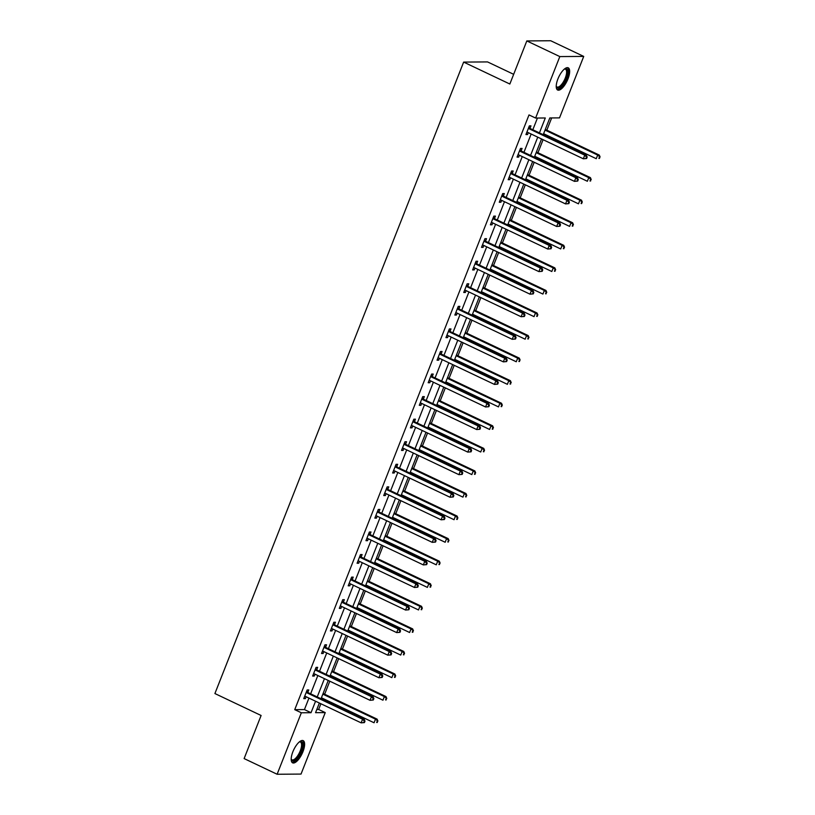 <?xml version="1.0" encoding="UTF-8"?>
<svg xmlns="http://www.w3.org/2000/svg" width="815" height="815" viewBox="0 0 815 815"><rect width="100%" height="100%" fill="white"/><g stroke="black" fill="none" stroke-linecap="round" stroke-linejoin="round"><path stroke-width="1.22" d="M292.87 751.787A12.296 4.615 -64.6 0 1 303.18 740.641A12.296 4.615 -64.6 0 1 302.946 751.705A12.296 4.615 -64.6 0 1 292.636 762.85A12.296 4.615 -64.6 0 1 292.87 751.787M557.908 78.953A12.296 4.615 -64.6 0 1 568.218 67.808A12.296 4.615 -64.6 0 1 567.984 78.882A12.296 4.615 -64.6 0 1 557.674 90.027A12.296 4.615 -64.6 0 1 557.908 78.953M513.664 74.318L487.553 61.92L463.643 62.093L214.905 693.555L261.106 715.489L244.123 758.582L277.12 774.25L301.336 712.779L311.035 712.707L315.558 701.226M463.643 62.093L509.844 84.027L526.816 40.923L550.726 40.75L583.723 56.418L559.518 117.88L549.819 117.951L543.228 134.689M316.811 709.488L318.645 709.478L320.896 703.752M322.577 699.484L322.964 698.506M324.645 694.237L329.79 681.197M331.471 676.919L331.848 675.951M333.539 671.672L338.673 658.632M340.354 654.364L340.741 653.386M342.422 649.117L347.557 636.067M349.248 631.798L349.625 630.82M351.306 626.552L356.45 613.501M358.131 609.233L358.519 608.255M360.199 603.986L365.334 590.946M367.015 586.668L367.402 585.7M369.083 581.421L374.228 568.381M375.909 564.112L376.286 563.134M377.977 558.866L383.111 545.816M384.792 541.547L385.179 540.569M386.86 536.301L391.995 523.261M393.686 518.982L394.063 518.014M395.744 513.735L400.888 500.695M402.569 496.416L402.956 495.449M404.637 491.18L409.772 478.13M411.453 473.861L411.84 472.883M413.521 468.615L418.666 455.565M420.346 451.296L420.723 450.318M422.415 446.049L427.549 433.01M429.23 428.731L429.617 427.763M431.298 423.484L436.433 410.444M438.124 406.176L438.501 405.198M440.182 400.929L445.326 387.879M447.007 383.61L447.394 382.632M449.075 378.364L454.21 365.314M455.891 361.045L456.278 360.067M457.959 355.798L463.103 342.758M464.784 338.48L465.161 337.512M466.852 333.233L471.987 320.193M473.668 315.925L474.055 314.947M475.736 310.678L480.87 297.628M482.562 293.359L482.938 292.381M484.619 288.113L489.764 275.062M491.445 270.794L491.832 269.826M493.513 265.547L498.648 252.507M500.329 248.229L500.716 247.261M502.397 242.982L507.541 229.942M509.222 225.674L509.609 224.696M511.29 220.427L516.425 207.377M518.106 203.108L518.493 202.13M520.174 197.862L525.308 184.822M526.999 180.543L527.376 179.575M529.057 175.296L534.202 162.256M535.883 157.988L536.27 157.01M537.951 152.741L543.085 139.691M544.766 135.422L545.154 134.444M546.834 130.176L551.653 117.941M318.645 709.478L325.246 712.605L301.03 774.077L277.12 774.25M539.428 132.886L545.296 117.981L535.608 118.053L529.006 114.925L294.735 709.651L304.433 709.58L308.956 698.088M310.637 693.82L317.84 675.523M319.531 671.254L326.734 652.968M328.414 648.689L335.617 630.403M337.298 626.134L344.511 607.837M346.192 603.569L353.394 585.272M355.075 581.003L362.278 562.717M363.969 558.438L371.171 540.151M372.852 535.883L380.055 517.586M381.736 513.318L388.949 495.021M390.63 490.752L397.832 472.466M399.513 468.187L406.716 449.9M408.407 445.632L415.609 427.335M417.29 423.066L424.493 404.77M426.174 400.501L433.386 382.215M435.067 377.936L442.27 359.649M443.951 355.381L451.153 337.084M452.845 332.815L460.047 314.529M461.728 310.25L468.931 291.964M470.612 287.695L477.824 269.398M479.505 265.13L486.708 246.833M488.389 242.564L495.602 224.278M497.282 219.999L504.485 201.713M506.166 197.444L513.369 179.147M515.049 174.879L522.262 156.582M523.943 152.313L531.146 134.027M532.827 129.748L537.442 118.043M530.056 128.21L530.973 125.867L529.363 125.877L525.94 134.557L527.56 134.546L528.293 132.672M521.172 150.775L522.089 148.432L520.479 148.442L517.056 157.122L518.676 157.112L519.41 155.237M512.278 173.33L513.206 170.997L511.586 171.007L508.173 179.687L509.783 179.667L510.526 177.792M503.395 195.895L504.312 193.552L502.702 193.573L499.279 202.242L500.899 202.232L501.632 200.358M494.501 218.461L495.428 216.118L493.809 216.128L490.396 224.808L492.005 224.797L492.749 222.923M485.618 241.026L486.535 238.683L484.925 238.693L481.502 247.373L483.122 247.363L483.855 245.488M476.734 263.581L477.651 261.248L476.031 261.258L472.619 269.938L474.228 269.918L474.972 268.043M467.841 286.147L468.768 283.803L467.148 283.814L463.735 292.493L465.345 292.483L466.088 290.609M458.957 308.712L459.874 306.369L458.264 306.379L454.841 315.059L456.461 315.048L457.195 313.174M450.063 331.277L450.99 328.934L449.371 328.944L445.958 337.624L447.567 337.614L448.311 335.739M441.18 353.832L442.097 351.499L440.487 351.51L437.064 360.179L438.684 360.169L439.417 358.294M432.286 376.398L433.213 374.054L431.593 374.065L428.181 382.744L429.79 382.734L430.534 380.86M423.403 398.963L424.33 396.62L422.71 396.63L419.287 405.31L420.907 405.299L421.65 403.425M414.519 421.528L415.436 419.185L413.826 419.195L410.403 427.875L412.023 427.865L412.757 425.98M405.626 444.083L406.553 441.74L404.933 441.761L401.52 450.43L403.13 450.42L403.873 448.545M396.742 466.649L397.659 464.305L396.049 464.316L392.626 472.995L394.246 472.985L394.98 471.111M387.848 489.214L388.775 486.871L387.156 486.881L383.743 495.561L385.352 495.551L386.096 493.676M378.965 511.769L379.892 509.436L378.272 509.446L374.849 518.126L376.469 518.106L377.213 516.231M370.081 534.334L370.998 531.991L369.389 532.012L365.966 540.681L367.585 540.671L368.319 538.797M361.188 556.9L362.115 554.557L360.495 554.567L357.082 563.246L358.692 563.236L359.435 561.362M352.304 579.465L353.221 577.122L351.611 577.132L348.188 585.812L349.808 585.802L350.542 583.927M343.41 602.02L344.338 599.687L342.718 599.697L339.305 608.377L340.914 608.357L341.658 606.482M334.527 624.585L335.454 622.242L333.834 622.252L330.411 630.932L332.031 630.922L332.764 629.048M325.643 647.151L326.56 644.808L324.951 644.818L321.528 653.498L323.147 653.487L323.881 651.613M316.75 669.716L317.677 667.373L316.057 667.383L312.644 676.063L314.254 676.053L314.998 674.178M307.866 692.271L308.783 689.938L307.173 689.948L303.751 698.618L305.37 698.608L306.104 696.733M526.816 40.923L559.823 56.581L583.723 56.418M294.735 709.651L301.336 712.779M535.608 118.053L559.823 56.581M317.239 696.947L324.441 678.661M326.122 674.382L333.335 656.095M335.016 651.827L342.219 633.53M343.899 629.261L351.102 610.975M352.793 606.696L359.996 588.41M361.677 584.141L368.879 565.844M370.56 561.576L377.773 543.279M379.454 539.01L386.656 520.724M388.337 516.445L395.54 498.159M397.231 493.89L404.434 475.593M406.115 471.325L413.317 453.028M414.998 448.759L422.211 430.473M423.892 426.194L431.094 407.907M432.775 403.639L439.988 385.342M441.669 381.074L448.871 362.787M450.552 358.508L457.755 340.222M459.446 335.953L466.649 317.656M468.33 313.388L475.532 295.091M477.213 290.823L484.426 272.536M486.107 268.257L493.309 249.971M494.99 245.702L502.193 227.405M503.884 223.137L511.087 204.84M512.767 200.572L519.97 182.285M521.651 178.006L528.864 159.72M530.545 155.451L537.747 137.154M319.358 703.029L315.558 712.677L325.246 712.605M541.547 138.958L534.345 157.254M532.664 161.523L525.451 179.809M523.77 184.088L516.567 202.375M514.886 206.643L507.674 224.94M505.993 229.209L498.79 247.505M497.109 251.774L489.907 270.06M488.226 274.339L481.013 292.626M479.332 296.894L472.13 315.191M470.449 319.46L463.236 337.756M461.555 342.025L454.352 360.312M452.671 364.59L445.469 382.877M443.778 387.145L436.575 405.442M434.894 409.711L427.692 427.997M426.011 432.276L418.798 450.563M417.117 454.831L409.914 473.128M408.234 477.396L401.031 495.693M399.34 499.962L392.137 518.248M390.456 522.527L383.254 540.814M381.573 545.082L374.36 563.379M372.679 567.648L365.477 585.944M363.796 590.213L356.593 608.499M354.902 612.778L347.699 631.065M346.018 635.333L338.816 653.63M337.135 657.899L329.922 676.195M328.241 680.464L321.039 698.75M304.433 709.58L311.035 712.707M526.205 133.905L527.56 134.546M517.311 156.47L518.676 157.112M508.428 179.025L509.783 179.667M499.544 201.59L500.899 202.232M490.65 224.156L492.005 224.797M481.767 246.711L483.122 247.363M472.873 269.276L474.228 269.918M463.99 291.841L465.345 292.483M455.096 314.407L456.461 315.048M446.213 336.962L447.567 337.614M437.329 359.527L438.684 360.169M428.435 382.092L429.79 382.734M419.552 404.658L420.907 405.299M410.658 427.213L412.023 427.865M401.775 449.778L403.13 450.42M392.891 472.343L394.246 472.985M383.997 494.909L385.352 495.551M375.114 517.464L376.469 518.106M366.22 540.029L367.585 540.671M357.337 562.595L358.692 563.236M348.453 585.15L349.808 585.802M339.56 607.715L340.914 608.357M330.676 630.28L332.031 630.922M321.782 652.846L323.147 653.487M312.899 675.401L314.254 676.053M304.015 697.966L305.37 698.608M586.606 158.518L587.177 157.071L586.525 157.071L585.954 158.518L586.606 158.518L583.326 158.793L527.631 132.356A1.579 1.436 -90.4 0 0 527.091 132.224L526.867 132.213M585.954 158.518L583.326 158.793L584.752 155.176L586.372 155.166L530.667 128.729A1.579 1.436 -90.4 0 1 530.219 128.383L528.935 126.967M528.436 128.22L528.599 128.403A1.579 1.436 -90.4 0 0 529.047 128.739L584.752 155.176L586.525 157.071M587.177 157.071L586.372 155.166M543.615 133.711L596.254 158.701L597.68 155.084L599.29 155.074L545.296 129.442M599.453 156.979L598.882 158.426L600.095 156.979L597.68 155.084L545.041 130.094M599.524 158.426L598.882 158.426M599.29 155.074L600.095 156.979M564.479 68.99A10.636 3.994 -64.6 0 1 564.601 68.939A10.636 3.994 -64.6 0 1 567.362 74.766A10.636 3.994 -64.6 0 1 560.74 86.859A10.636 3.994 -64.6 0 1 556.258 86.512A10.636 3.994 -64.6 0 1 556.227 86.38M556.227 86.186A9.851 3.698 115.4 0 0 557.002 87.001A9.851 3.698 115.4 0 0 560.16 85.921A9.851 3.698 115.4 0 0 565.814 76.529A9.851 3.698 115.4 0 0 565.447 69.204A9.851 3.698 115.4 0 0 564.326 69.122M557.103 89.599A12.215 4.584 115.4 0 0 560.567 88.102A12.215 4.584 115.4 0 0 567.393 77.028A12.215 4.584 115.4 0 0 567.525 67.635M299.441 741.823A10.636 3.994 -64.6 0 1 299.563 741.762A10.636 3.994 -64.6 0 1 301.214 751.216A10.636 3.994 -64.6 0 1 295.499 759.855A10.636 3.994 -64.6 0 1 291.22 759.346A10.636 3.994 -64.6 0 1 291.189 759.213M291.189 759.01A9.851 3.698 115.4 0 0 291.974 759.835A9.851 3.698 115.4 0 0 300.236 750.9A9.851 3.698 115.4 0 0 300.419 742.027A9.851 3.698 115.4 0 0 299.288 741.945M292.065 762.422A12.215 4.584 115.4 0 0 301.856 751.206A12.215 4.584 115.4 0 0 302.487 740.468M577.713 181.073L578.283 179.626L577.641 179.636L577.071 181.083L577.713 181.073L574.443 181.358L518.737 154.911A1.579 1.436 -90.4 0 0 518.208 154.789L517.973 154.779M577.071 181.083L574.443 181.358L575.869 177.741L577.478 177.731L521.783 151.284A1.579 1.436 -90.4 0 1 521.325 150.948L520.041 149.532M519.552 150.785L519.715 150.958A1.579 1.436 -90.4 0 0 520.164 151.305L575.869 177.741L577.641 179.636M578.283 179.626L577.478 177.731M568.829 203.638L569.4 202.191L568.758 202.202L568.187 203.648L568.829 203.638L565.559 203.913L509.854 177.476A1.579 1.436 -90.4 0 0 509.314 177.344L509.09 177.344M568.187 203.648L565.559 203.913L566.975 200.307L568.595 200.286L512.89 173.85A1.579 1.436 -90.4 0 1 512.441 173.513L511.158 172.097M510.669 173.351L510.822 173.524A1.579 1.436 -90.4 0 0 511.28 173.86L566.975 200.307L568.758 202.202M569.4 202.191L568.595 200.286M534.721 156.276L587.36 181.266L588.787 177.65L590.406 177.629L536.413 152.008M590.559 179.545L589.989 180.991L591.211 179.534L588.787 177.65L536.148 152.66M590.641 180.981L589.989 180.991M590.406 177.629L591.211 179.534M525.838 178.842L578.477 203.821L579.903 200.205L581.513 200.195L527.519 174.563M581.676 202.1L581.105 203.546L582.317 202.1L579.903 200.205L527.264 175.225M581.747 203.546L581.105 203.546M581.513 200.195L582.317 202.1M559.946 226.203L560.516 224.757L559.864 224.757L559.294 226.203L559.946 226.203L556.665 226.478L500.96 200.042A1.579 1.436 -90.4 0 0 500.43 199.909L500.206 199.909M559.294 226.203L556.665 226.478L558.092 222.862L559.711 222.852L504.006 196.415A1.579 1.436 -90.4 0 1 503.548 196.079L502.274 194.653M501.775 195.906L501.938 196.089A1.579 1.436 -90.4 0 0 502.386 196.425L558.092 222.862L559.864 224.757M560.516 224.757L559.711 222.852M551.052 248.769L551.623 247.322L550.981 247.322L550.41 248.769L551.052 248.769L547.782 249.044L492.077 222.607A1.579 1.436 -90.4 0 0 491.547 222.475L491.313 222.464M550.41 248.769L547.782 249.044L549.208 245.427L550.818 245.417L495.113 218.98A1.579 1.436 -90.4 0 1 494.664 218.634L493.381 217.218M492.892 218.471L493.044 218.644A1.579 1.436 -90.4 0 0 493.503 218.991L549.208 245.427L550.981 247.322M551.623 247.322L550.818 245.417M542.169 271.324L542.739 269.877L542.087 269.887L541.517 271.334L542.169 271.324L538.888 271.609L483.193 245.162A1.579 1.436 -90.4 0 0 482.653 245.04L482.429 245.03M541.517 271.334L538.888 271.609L540.314 267.992L541.934 267.982L486.229 241.535A1.579 1.436 -90.4 0 1 485.781 241.199L484.497 239.783M483.998 241.036L484.161 241.209A1.579 1.436 -90.4 0 0 484.609 241.546L540.314 267.992L542.087 269.887M542.739 269.877L541.934 267.982M516.955 201.397L569.593 226.387L571.009 222.77L572.629 222.76L518.635 197.128M572.792 224.665L572.222 226.112L573.434 224.665L571.009 222.77L518.371 197.79M572.864 226.112L572.222 226.112M572.629 222.76L573.434 224.665M508.061 223.962L560.7 248.952L562.126 245.335L563.746 245.325L509.742 219.693M563.899 247.23L563.328 248.677L564.55 247.22L562.126 245.335L509.487 220.345M563.98 248.667L563.328 248.677M563.746 245.325L564.55 247.22M499.177 246.527L551.816 271.507L553.242 267.901L554.852 267.88L500.858 242.259M555.015 269.796L554.445 271.242L555.657 269.785L553.242 267.901L500.604 242.911M555.086 271.232L554.445 271.242M554.852 267.88L555.657 269.785M490.284 269.093L542.922 294.072L544.349 290.456L545.968 290.446L491.975 264.814M546.121 292.351L545.551 293.797L546.773 292.351L544.349 290.456L491.71 265.476M546.203 293.797L545.551 293.797M545.968 290.446L546.773 292.351M481.4 291.648L534.039 316.638L535.465 313.021L537.075 313.011L483.081 287.379M537.238 314.916L536.667 316.363L537.88 314.916L535.465 313.021L482.826 288.031M537.309 316.363L536.667 316.363M537.075 313.011L537.88 314.916M472.517 314.213L525.155 339.203L526.572 335.586L528.191 335.576L474.198 309.945M528.344 337.481L527.784 338.928L528.996 337.471L526.572 335.586L473.933 310.596M528.426 338.918L527.784 338.928M528.191 335.576L528.996 337.471M463.623 336.778L516.262 361.758L517.688 358.152L519.308 358.131L465.304 332.51M519.461 360.047L518.89 361.493L520.113 360.036L517.688 358.152L465.049 333.162M519.542 361.483L518.89 361.493M519.308 358.131L520.113 360.036M454.739 359.344L507.378 384.323L508.805 380.707L510.414 380.697L456.42 355.065M510.577 382.602L510.007 384.048L511.219 382.602L508.805 380.707L456.166 355.727M510.648 384.048L510.007 384.048M510.414 380.697L511.219 382.602M445.846 381.899L498.485 406.889L499.911 403.272L501.531 403.262L447.527 377.63M501.683 405.167L501.113 406.614L502.335 405.167L499.911 403.272L447.272 378.282M501.765 406.614L501.113 406.614M501.531 403.262L502.335 405.167M436.962 404.464L489.601 429.454L491.027 425.838L492.637 425.827L438.643 400.196M492.8 427.732L492.229 429.179L493.442 427.722L491.027 425.838L438.389 400.848M492.871 429.169L492.229 429.179M492.637 425.827L493.442 427.722M428.079 427.029L480.718 452.009L482.134 448.393L483.753 448.382L429.76 422.761M483.906 450.298L483.346 451.734L484.558 450.288L482.134 448.393L429.495 423.413M483.988 451.734L483.346 451.734M483.753 448.382L484.558 450.288M419.185 449.595L471.824 474.575L473.25 470.958L474.87 470.948L420.866 445.316M475.023 472.853L474.452 474.299L475.665 472.853L473.25 470.958L420.611 445.978M475.104 474.299L474.452 474.299M474.87 470.948L475.665 472.853M410.302 472.15L462.94 497.14L464.367 493.523L465.976 493.513L411.983 467.881M466.139 495.418L465.569 496.865L466.781 495.418L464.367 493.523L411.728 468.533M466.211 496.855L465.569 496.865M465.976 493.513L466.781 495.418M401.408 494.715L454.047 519.705L455.473 516.089L457.093 516.068L403.089 490.447M457.246 517.983L456.675 519.43L457.898 517.973L455.473 516.089L402.834 491.099M457.327 519.42L456.675 519.43M457.093 516.068L457.898 517.973M392.524 517.28L445.163 542.26L446.589 538.644L448.199 538.634L394.205 513.002M448.362 540.539L447.792 541.985L449.004 540.539L446.589 538.644L393.951 513.664M448.433 541.985L447.792 541.985M448.199 538.634L449.004 540.539M383.631 539.836L436.28 564.826L437.696 561.209L439.316 561.199L385.322 535.567M439.468 563.104L438.908 564.55L440.12 563.104L437.696 561.209L385.057 536.229M439.55 564.55L438.908 564.55M439.316 561.199L440.12 563.104M374.747 562.401L427.386 587.391L428.812 583.774L430.432 583.764L376.428 558.132M430.585 585.669L430.014 587.116L431.227 585.659L428.812 583.774L376.173 558.784M430.666 587.106L430.014 587.116M430.432 583.764L431.227 585.659M365.864 584.966L418.503 609.946L419.929 606.34L421.538 606.319L367.545 580.698M421.701 608.235L421.131 609.681L422.343 608.224L419.929 606.34L367.28 581.35M421.773 609.671L421.131 609.681M421.538 606.319L422.343 608.224M356.97 607.532L409.609 632.511L411.035 628.895L412.655 628.885L358.651 603.253M412.808 630.79L412.237 632.236L413.46 630.79L411.035 628.895L358.396 603.915M412.889 632.236L412.237 632.236M412.655 628.885L413.46 630.79M533.275 293.889L533.845 292.442L533.204 292.453L532.633 293.899L533.275 293.889L530.005 294.164L474.299 267.728A1.579 1.436 -90.4 0 0 473.77 267.595L473.535 267.595M532.633 293.899L530.005 294.164L531.431 290.548L533.041 290.537L477.346 264.101A1.579 1.436 -90.4 0 1 476.887 263.765L475.603 262.338M475.114 263.602L475.277 263.775A1.579 1.436 -90.4 0 0 475.726 264.111L531.431 290.548L533.204 292.453M533.845 292.442L533.041 290.537M524.391 316.454L524.962 315.008L524.31 315.008L523.75 316.454L524.391 316.454L521.121 316.729L465.416 290.293A1.579 1.436 -90.4 0 0 464.876 290.16L464.652 290.15M523.75 316.454L521.121 316.729L522.537 313.113L524.157 313.103L468.452 286.666A1.579 1.436 -90.4 0 1 468.004 286.33L466.72 284.904M466.231 286.157L466.384 286.34A1.579 1.436 -90.4 0 0 466.842 286.676L522.537 313.113L524.31 315.008M524.962 315.008L524.157 313.103M515.508 339.02L516.068 337.573L515.426 337.573L514.856 339.02L515.508 339.02L512.228 339.295L456.522 312.858A1.579 1.436 -90.4 0 0 455.993 312.726L455.768 312.716M514.856 339.02L512.228 339.295L513.654 335.678L515.274 335.668L459.568 309.221A1.579 1.436 -90.4 0 1 459.11 308.885L457.836 307.469M457.337 308.722L457.5 308.895A1.579 1.436 -90.4 0 0 457.949 309.242L513.654 335.678L515.426 337.573M516.068 337.573L515.274 335.668M506.614 361.575L507.185 360.128L506.543 360.138L505.972 361.585L506.614 361.575L503.344 361.86L447.639 335.413A1.579 1.436 -90.4 0 0 447.109 335.291L446.875 335.281M505.972 361.585L503.344 361.86L504.77 358.243L506.38 358.233L450.675 331.787A1.579 1.436 -90.4 0 1 450.226 331.45L448.943 330.034M448.454 331.287L448.607 331.461A1.579 1.436 -90.4 0 0 449.065 331.797L504.77 358.243L506.543 360.138M507.185 360.128L506.38 358.233M497.731 384.14L498.301 382.693L497.649 382.693L497.079 384.14L497.731 384.14L494.45 384.415L438.755 357.979A1.579 1.436 -90.4 0 0 438.215 357.846L437.991 357.846M497.079 384.14L494.45 384.415L495.877 380.799L497.496 380.788L441.791 354.352A1.579 1.436 -90.4 0 1 441.343 354.016L440.059 352.589M439.56 353.842L439.723 354.026A1.579 1.436 -90.4 0 0 440.171 354.362L495.877 380.799L497.649 382.693M498.301 382.693L497.496 380.788M488.837 406.705L489.407 405.259L488.766 405.259L488.195 406.705L488.837 406.705L485.567 406.98L429.862 380.544A1.579 1.436 -90.4 0 0 429.332 380.411L429.098 380.401M488.195 406.705L485.567 406.98L486.993 403.364L488.603 403.354L432.908 376.917A1.579 1.436 -90.4 0 1 432.449 376.571L431.166 375.155M430.677 376.408L430.84 376.591A1.579 1.436 -90.4 0 0 431.288 376.927L486.993 403.364L488.766 405.259M489.407 405.259L488.603 403.354M479.954 429.261L480.524 427.814L479.872 427.824L479.312 429.271L479.954 429.261L476.683 429.546L420.978 403.099A1.579 1.436 -90.4 0 0 420.438 402.977L420.214 402.967M479.312 429.271L476.683 429.546L478.099 425.929L479.719 425.919L424.014 399.472A1.579 1.436 -90.4 0 1 423.566 399.136L422.282 397.72M421.793 398.973L421.946 399.146A1.579 1.436 -90.4 0 0 422.404 399.493L478.099 425.929L479.872 427.824M480.524 427.814L479.719 425.919M471.07 451.826L471.63 450.379L470.988 450.389L470.418 451.836L471.07 451.826L467.79 452.111L412.084 425.664A1.579 1.436 -90.4 0 0 411.555 425.542L411.331 425.532M470.418 451.836L467.79 452.111L469.216 448.495L470.836 448.474L415.13 422.038A1.579 1.436 -90.4 0 1 414.672 421.701L413.399 420.285M412.899 421.538L413.062 421.712A1.579 1.436 -90.4 0 0 413.511 422.048L469.216 448.495L470.988 450.389M471.63 450.379L470.836 448.474M462.176 474.391L462.747 472.945L462.105 472.945L461.535 474.391L462.176 474.391L458.906 474.666L403.201 448.23A1.579 1.436 -90.4 0 0 402.671 448.097L402.437 448.097M461.535 474.391L458.906 474.666L460.332 471.05L461.942 471.039L406.237 444.603A1.579 1.436 -90.4 0 1 405.788 444.267L404.505 442.84M404.016 444.094L404.169 444.277A1.579 1.436 -90.4 0 0 404.627 444.613L460.332 471.05L462.105 472.945M462.747 472.945L461.942 471.039M453.293 496.956L453.863 495.51L453.211 495.51L452.641 496.956L453.293 496.956L450.012 497.231L394.317 470.795A1.579 1.436 -90.4 0 0 393.777 470.663L393.553 470.652M452.641 496.956L450.012 497.231L451.439 493.615L453.059 493.605L397.353 467.168A1.579 1.436 -90.4 0 1 396.905 466.822L395.621 465.406M395.122 466.659L395.285 466.842A1.579 1.436 -90.4 0 0 395.733 467.178L451.439 493.615L453.211 495.51M453.863 495.51L453.059 493.605M444.399 519.512L444.97 518.065L444.328 518.075L443.757 519.522L444.399 519.512L441.129 519.797L385.424 493.35A1.579 1.436 -90.4 0 0 384.894 493.228L384.66 493.218M443.757 519.522L441.129 519.797L442.555 516.18L444.165 516.17L388.46 489.723A1.579 1.436 -90.4 0 1 388.011 489.387L386.728 487.971M386.239 489.224L386.402 489.397A1.579 1.436 -90.4 0 0 386.85 489.734L442.555 516.18L444.328 518.075M444.97 518.065L444.165 516.17M435.516 542.077L436.086 540.63L435.434 540.64L434.864 542.087L435.516 542.077L432.245 542.352L376.54 515.915A1.579 1.436 -90.4 0 0 376 515.783L375.776 515.783M434.864 542.087L432.245 542.352L433.662 538.746L435.281 538.725L379.576 512.289A1.579 1.436 -90.4 0 1 379.128 511.952L377.844 510.536M377.345 511.789L377.508 511.963A1.579 1.436 -90.4 0 0 377.966 512.299L433.662 538.746L435.434 540.64M436.086 540.63L435.281 538.725M426.632 564.642L427.192 563.196L426.551 563.196L425.98 564.642L426.632 564.642L423.352 564.917L367.647 538.481A1.579 1.436 -90.4 0 0 367.117 538.348L366.893 538.348M425.98 564.642L423.352 564.917L424.778 561.301L426.388 561.291L370.693 534.854A1.579 1.436 -90.4 0 1 370.234 534.518L368.961 533.091M368.462 534.345L368.625 534.528A1.579 1.436 -90.4 0 0 369.073 534.864L424.778 561.301L426.551 563.196M427.192 563.196L426.388 561.291M417.738 587.207L418.309 585.761L417.667 585.761L417.097 587.207L417.738 587.207L414.468 587.483L358.763 561.046A1.579 1.436 -90.4 0 0 358.223 560.914L357.999 560.903M417.097 587.207L414.468 587.483L415.895 583.866L417.504 583.856L361.799 557.419A1.579 1.436 -90.4 0 1 361.351 557.073L360.067 555.657M359.578 556.91L359.731 557.083A1.579 1.436 -90.4 0 0 360.189 557.429L415.895 583.866L417.667 585.761M418.309 585.761L417.504 583.856M408.855 609.763L409.425 608.316L408.773 608.326L408.203 609.773L408.855 609.763L405.575 610.048L349.869 583.601A1.579 1.436 -90.4 0 0 349.34 583.479L349.115 583.469M408.203 609.773L405.575 610.048L407.001 606.431L408.621 606.421L352.915 579.974A1.579 1.436 -90.4 0 1 352.467 579.638L351.184 578.222M350.684 579.475L350.847 579.648A1.579 1.436 -90.4 0 0 351.296 579.985L407.001 606.431L408.773 608.326M409.425 608.316L408.621 606.421M399.961 632.328L400.532 630.881L399.89 630.891L399.319 632.338L399.961 632.328L396.691 632.603L340.986 606.166A1.579 1.436 -90.4 0 0 340.456 606.034L340.222 606.034M399.319 632.338L396.691 632.603L398.117 628.986L399.727 628.976L344.022 602.54A1.579 1.436 -90.4 0 1 343.573 602.204L342.29 600.777M341.801 602.041L341.964 602.214A1.579 1.436 -90.4 0 0 342.412 602.55L398.117 628.986L399.89 630.891M400.532 630.881L399.727 628.976M391.078 654.893L391.648 653.447L390.996 653.447L390.426 654.893L391.078 654.893L387.808 655.168L332.102 628.732A1.579 1.436 -90.4 0 0 331.562 628.599L331.338 628.589M390.426 654.893L387.808 655.168L389.224 651.552L390.843 651.542L335.138 625.105A1.579 1.436 -90.4 0 1 334.69 624.769L333.406 623.343M332.907 624.596L333.07 624.779A1.579 1.436 -90.4 0 0 333.518 625.115L389.224 651.552L390.996 653.447M391.648 653.447L390.843 651.542M382.184 677.459L382.755 676.012L382.113 676.012L381.542 677.459L382.184 677.459L378.914 677.734L323.209 651.297A1.579 1.436 -90.4 0 0 322.679 651.165L322.455 651.154M381.542 677.459L378.914 677.734L380.34 674.117L381.95 674.107L326.255 647.66A1.579 1.436 -90.4 0 1 325.796 647.324L324.523 645.908M324.024 647.161L324.187 647.334A1.579 1.436 -90.4 0 0 324.635 647.681L380.34 674.117L382.113 676.012M382.755 676.012L381.95 674.107M348.087 630.087L400.725 655.077L402.152 651.46L403.761 651.45L349.767 625.818M403.924 653.355L403.354 654.802L404.566 653.355L402.152 651.46L349.513 626.47M403.995 654.802L403.354 654.802M403.761 651.45L404.566 653.355M339.193 652.652L391.842 677.642L393.258 674.025L394.878 674.015L340.884 648.383M395.031 675.92L394.46 677.367L395.683 675.91L393.258 674.025L340.619 649.035M395.112 677.357L394.46 677.367M394.878 674.015L395.683 675.91M373.301 700.014L373.871 698.567L373.229 698.577L372.659 700.024L373.301 700.014L370.03 700.299L314.325 673.852A1.579 1.436 -90.4 0 0 313.785 673.73L313.561 673.72M372.659 700.024L370.03 700.299L371.457 696.682L373.066 696.672L317.361 670.225A1.579 1.436 -90.4 0 1 316.913 669.889L315.629 668.473M315.14 669.726L315.293 669.899A1.579 1.436 -90.4 0 0 315.751 670.236L371.457 696.682L373.229 698.577M373.871 698.567L373.066 696.672M330.309 675.217L382.948 700.197L384.374 696.581L385.984 696.57L331.99 670.949M386.147 698.486L385.577 699.932L386.789 698.475L384.374 696.581L331.736 671.601M386.218 699.922L385.577 699.932M385.984 696.57L386.789 698.475M364.417 722.579L364.988 721.132L364.336 721.132L363.765 722.579L364.417 722.579L361.137 722.854L305.431 696.418A1.579 1.436 -90.4 0 0 304.902 696.285L304.678 696.285M363.765 722.579L361.137 722.854L362.563 719.238L364.183 719.227L308.478 692.791A1.579 1.436 -90.4 0 1 308.019 692.455L306.746 691.028M306.246 692.281L306.409 692.465A1.579 1.436 -90.4 0 0 306.858 692.801L362.563 719.238L364.336 721.132M364.988 721.132L364.183 719.227M321.426 697.783L374.065 722.762L375.491 719.146L377.101 719.136L323.107 693.504M377.264 721.041L376.693 722.487L377.905 721.041L375.491 719.146L322.842 694.166M377.335 722.487L376.693 722.487M377.101 719.136L377.905 721.041M528.599 128.403L530.219 128.383M529.047 128.739L530.667 128.729M519.715 150.958L521.325 150.948M520.164 151.305L521.783 151.284M510.822 173.524L512.441 173.513M511.28 173.86L512.89 173.85M501.938 196.089L503.548 196.079M502.386 196.425L504.006 196.415M493.044 218.644L494.664 218.634M493.503 218.991L495.113 218.98M484.161 241.209L485.781 241.199M484.609 241.546L486.229 241.535M475.277 263.775L476.887 263.765M475.726 264.111L477.346 264.101M466.384 286.34L468.004 286.33M466.842 286.676L468.452 286.666M457.5 308.895L459.11 308.885M457.949 309.242L459.568 309.221M448.607 331.461L450.226 331.45M449.065 331.797L450.675 331.787M439.723 354.026L441.343 354.016M440.171 354.362L441.791 354.352M430.84 376.591L432.449 376.571M431.288 376.927L432.908 376.917M421.946 399.146L423.566 399.136M422.404 399.493L424.014 399.472M413.062 421.712L414.672 421.701M413.511 422.048L415.13 422.038M404.169 444.277L405.788 444.267M404.627 444.613L406.237 444.603M395.285 466.842L396.905 466.822M395.733 467.178L397.353 467.168M386.402 489.397L388.011 489.387M386.85 489.734L388.46 489.723M377.508 511.963L379.128 511.952M377.966 512.299L379.576 512.289M368.625 534.528L370.234 534.518M369.073 534.864L370.693 534.854M359.731 557.083L361.351 557.073M360.189 557.429L361.799 557.419M350.847 579.648L352.467 579.638M351.296 579.985L352.915 579.974M341.964 602.214L343.573 602.204M342.412 602.55L344.022 602.54M333.07 624.779L334.69 624.769M333.518 625.115L335.138 625.105M324.187 647.334L325.796 647.324M324.635 647.681L326.255 647.66M315.293 669.899L316.913 669.889M315.751 670.236L317.361 670.225M306.409 692.465L308.019 692.455M306.858 692.801L308.478 692.791"/></g></svg>
